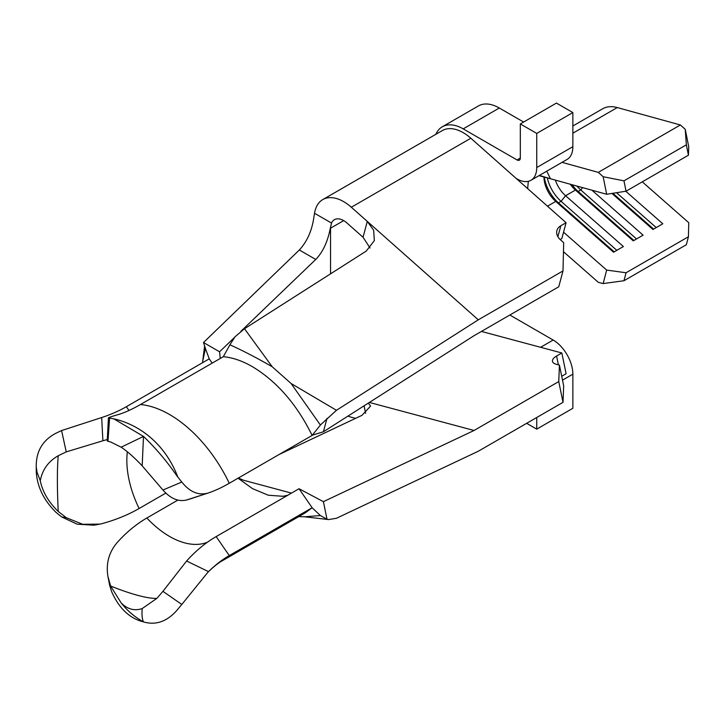 <?xml version="1.0" encoding="UTF-8"?>
<svg xmlns="http://www.w3.org/2000/svg" width="725" height="725" viewBox="0 0 725 725"><rect width="100%" height="100%" fill="white"/><g stroke="black" fill="none" stroke-linecap="round" stroke-linejoin="round"><path stroke-width="1.09" d="M107.962 441.271L110.617 441.951L121.175 447.189L143.496 436.414L142.182 465.822L162.935 490.018L181.803 482.062L177.788 477.005A105.868 94.531 -76 0 0 151.57 438.435A105.868 94.531 -76 0 0 115.293 419.177L109.611 418.044L107.962 441.271L107.237 440.999L108.424 417.754L109.611 418.044C106.557 418.225 109.919 416.92 119.716 414.156A115.175 47.025 131.6 0 0 140.46 404.532L223.336 356.682C232.643 357.552 242.349 360.887 252.445 366.687C276.977 381.522 296.869 404.432 312.14 435.426L320.396 425.04L291.097 383.498L336.463 410.296L320.586 424.805M208.329 492.964L186.615 499.978C178.422 501.963 170.529 498.646 162.935 490.018M186.615 499.978A133.5 54.502 131.6 0 0 191.563 498.492L208.519 492.9A115.175 47.025 131.6 0 0 229.263 483.276L312.14 435.426M208.519 571.644L186.615 561.005A133.5 94.395 -75 0 1 191.373 555.957A133.5 94.395 -75 0 1 216.168 536.591L299.044 488.741L312.14 507.736L305.37 512.793L222.502 560.643C218.452 562.836 213.576 566.714 207.876 572.288L208.519 571.644A115.175 81.445 -75 0 1 229.263 555.586L312.14 507.736L320.396 515.557L327.002 519.245L328.525 519.571L336.463 518.266L478.292 451.24L563.008 402.339L563.678 385.863L559.428 365.101L558.757 381.577L563.008 402.339M186.615 561.005L162.935 591.337L181.803 604.469L207.876 572.288M177.852 500.105L146.84 518.013A133.5 94.395 -75 0 0 117.287 542.436C108.895 552.242 105.787 563.633 107.962 576.611L109.611 585.129L107.962 576.611L110.617 586.018A82.65 16.086 -153.6 0 0 137.986 595.415A82.65 16.086 -153.6 0 0 156.854 598.406L162.935 591.337M109.611 585.129L111.632 591.627C119 608.329 129.621 618.434 143.496 621.914C155.612 625.412 166.596 621.724 176.447 610.858L181.803 604.469M113.68 418.778L143.496 436.414C155.612 448.023 166.596 460.964 176.447 475.228L177.788 477.005M355.567 418.361L351.326 417.219A41.787 24.124 60 0 1 347.982 416.096M156.854 598.406L142.182 608.565C134.515 611.157 127.509 609.281 121.175 602.937C127.355 610.776 134.796 617.102 143.496 621.914C142.127 619.068 141.692 614.619 142.182 608.565M238.054 478.201L252.445 488.596L268.286 495.22L282.922 496.29L287.716 495.284M61.598 430.559L101.672 417.546L102.896 440.773L66.229 451.883L61.598 430.559L56.052 433.169C42.539 440.238 35.942 451.539 36.25 467.054L37.029 472.174L36.268 471.748L36.25 467.054M66.229 451.883L58.254 455.744C48.457 461.272 42.467 469.564 40.292 480.612L40.265 480.72C42.548 491.804 48.539 502.053 58.236 511.46L66.283 517.695L82.695 524.284L99.977 524.121L102.66 523.468A133.309 76.959 0 0 0 139.127 508.497L165.916 493.036M102.896 440.773A133.699 77.185 0 0 0 107.309 439.486M99.977 524.121L93.833 525.181L77.185 524.193L61.643 516.934L66.283 517.695M36.268 471.748C37.174 486.756 43.763 500.286 56.015 512.357L61.643 516.934M563.552 232.19L606.662 270.081L626.047 272.763L688.433 236.749L688.75 222.684L642.268 181.848M625.775 191.255L662.804 223.789L652.953 229.481L611.936 193.439M591.935 190.204L643.102 235.163L633.251 240.854L575.442 190.05A22.285 12.869 -120 0 1 570.231 184.213M555.368 180.117A22.285 12.869 -120 0 0 565.591 195.741L623.4 246.536L613.549 252.227L555.74 201.423A22.285 12.869 -120 0 1 543.967 177.018A22.285 12.869 -120 0 1 543.967 176.963M528.326 181.323L527.646 188.609M298.754 516.617L304.572 516.798L320.396 515.557M330.546 273.851L330.546 228.194L329.132 233.568C326.295 244.579 321.837 253.206 315.747 259.459L299.334 249.98L203.507 342.517L205.42 348.471L202.737 361.095L204.631 345.816M272.237 366.778C256.994 357.969 242.884 350.646 229.907 344.801L235.027 336.79L244.488 328.733L272.237 366.778L291.097 383.498M101.672 417.546A115.429 66.637 0 0 0 126.367 406.698L209.244 358.848L212.171 363.125M40.265 480.72L37.029 472.174M209.244 358.848L205.42 348.471M220.264 358.458L219.566 351.788L203.507 342.517M110.617 586.018L121.175 602.937M327.002 519.245L323.404 501.664L299.044 488.741M238.344 478.029L243.691 480.303L291.477 493.109M299.334 249.98C307.228 241.425 312.094 230.342 313.952 216.73L314.541 213.268A41.787 24.124 60 0 1 322.779 199.583L442.295 130.591A41.787 24.124 60 0 1 470.842 138.23L566.098 222.702L560.842 225.738A13.929 9.851 15 0 0 556.9 230.568A13.929 9.851 15 0 0 560.507 239.857L563.678 242.667L563.008 270.914L558.757 286.774L474.05 335.684L323.404 431.765L327.002 418.343M560.153 239.54L561.848 238.561L566.098 222.702M322.779 199.583A41.787 24.124 60 0 1 351.326 207.232L367.294 221.397L373.647 230.206L374.345 240.591L366.234 251.077L244.488 328.733M336.463 410.296L478.292 319.825L367.294 221.397L363.044 237.256L347.076 223.092A18.569 10.721 -120 0 0 334.388 219.693A18.569 10.721 -120 0 0 331.506 223.064L329.132 233.568M478.292 319.825L563.008 270.914M626.047 272.763L623.971 280.738L603.155 283.575L598.297 282.315L563.461 251.702M603.155 283.575L606.662 270.081M606.662 194.264L603.155 176.719L623.971 180.842L626.047 191.21L606.662 194.264L550.438 178.749L546.75 171.182M562.029 162.355L598.297 172.369L603.155 176.719M572.859 125.987L602.638 108.795A45.503 26.272 60 0 1 617.265 107.563L680.376 124.972L685.243 129.322L688.75 146.876L688.433 155.195L686.357 144.828L685.243 129.322M598.297 172.369L680.376 124.972M623.971 180.842L686.357 144.828M626.047 191.21L688.433 155.195M538.974 175.667L550.438 178.749L539.391 175.423M623.971 280.738L686.357 244.724L688.433 236.749M526.667 423.318L536.736 429.137L572.859 408.284L572.859 374.163A27.858 16.086 -120 0 0 553.157 340.043L509.829 315.022M323.404 501.664L474.05 430.478L558.757 381.577M481.409 331.434L561.848 352.984L566.098 373.747L561.712 376.275M561.848 352.984L556.592 356.011A13.929 5.691 -11.6 0 0 552.459 361.358A13.929 5.691 -11.6 0 0 556.256 364.249L559.428 365.101M369.388 402.438L474.05 430.478M516.1 178.368L517.043 178.912A27.858 16.086 -120 0 0 530.972 180.289A27.858 16.086 -120 0 0 536.736 167.538L536.736 133.418L520.323 123.939L520.323 158.059A4.64 2.683 60 0 1 519.363 160.18A4.64 2.683 60 0 1 517.043 159.953L463.193 128.869A41.787 24.124 -120 0 0 442.295 126.793A41.787 24.124 -120 0 0 435.825 134.324M523.604 122.045L499.308 108.016A41.787 24.124 -120 0 0 478.418 105.941L442.295 126.793M536.736 429.137L536.736 417.5M530.972 180.289L567.086 159.437A27.858 16.086 -120 0 0 572.859 146.686L572.859 112.565L536.736 133.418M572.859 112.565L556.438 103.086L520.323 123.939M279.17 454.466L361.993 415.325L370.557 406.1L368.382 403.082M181.803 482.062C189.995 492.239 198.904 495.855 208.519 492.9M142.182 465.822C134.515 457.674 127.509 451.467 121.175 447.189M323.404 431.765L312.321 435.199M229.907 344.801L223.336 356.682M370.04 248.004L363.044 237.256M315.747 259.459L240.872 331.334M234.818 337.152L219.566 351.788M572.034 184.712A27.396 15.814 -120 0 0 578.142 191.472L633.904 240.473M576.928 186.062A27.396 15.814 -120 0 0 580.77 189.959L636.532 238.96M612.852 193.294L653.606 229.1M616.54 192.705L656.234 227.587M544.276 177.054A27.396 15.814 -120 0 0 558.44 202.846L614.202 251.847M547.33 177.897A27.396 15.814 -120 0 0 561.068 201.333L616.83 250.333M229.263 483.276A105.868 61.127 -120 0 0 188.944 428.665A105.868 61.127 -120 0 0 169.568 414.537A105.868 61.127 -120 0 0 140.46 404.532M146.84 518.013A82.65 47.723 -120 0 0 169.568 536.446A82.65 47.723 -120 0 0 184.694 542.88A82.65 47.723 -120 0 0 207.413 542.237M216.168 536.591L229.263 555.586A105.868 61.127 60 0 1 222.502 560.643M127.346 451.784A82.65 48.149 -120.5 0 0 126.839 460.303A82.65 48.149 -120.5 0 0 139.127 508.497M58.254 455.744A82.65 7.948 -93.9 0 0 57.375 479.533A82.65 7.948 -93.9 0 0 58.236 511.46M547.484 206.199L555.74 201.423L558.44 202.846L561.068 201.333L565.591 195.741L575.442 190.05L578.142 191.472L580.77 189.959L582.646 187.639M126.367 406.698L128.959 410.486M365.618 413.322L364.086 405.819M351.326 207.232L470.842 138.23M572.859 133.201L617.265 107.563M330.546 228.194L343.677 220.618M314.541 213.268L331.506 223.064M520.323 158.059L517.043 159.953M499.308 108.016L463.193 128.869M572.859 374.163L562.509 380.136M553.157 340.043L540.605 347.293M572.859 146.686L536.736 167.538M556.592 356.011L558.395 364.82M557.897 236.722L560.842 225.738M304.572 516.789L328.525 519.571M202.465 362.763L202.737 361.104"/></g></svg>
